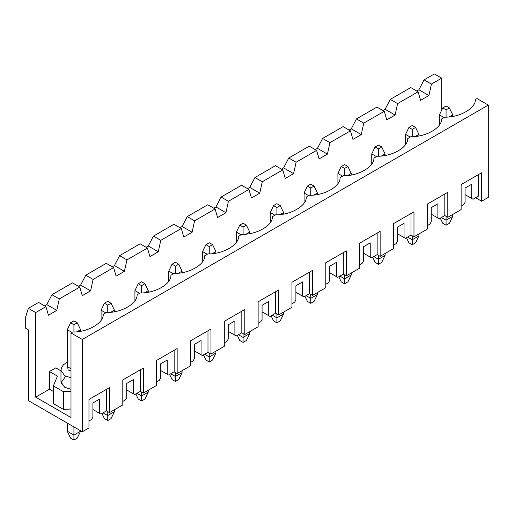 <?xml version="1.0" encoding="UTF-8"?>
<svg xmlns="http://www.w3.org/2000/svg" width="514" height="514" viewBox="0 0 514 514"><rect width="100%" height="100%" fill="white"/><g stroke="black" fill="none" stroke-linecap="round" stroke-linejoin="round"><path stroke-width="0.77" d="M80.576 329.712L80.576 331.247L80.576 329.712L77.055 331.742L80.576 329.712L77.248 322.786L73.92 320.864L70.585 322.786L73.92 324.713L77.248 322.786L73.92 324.713L70.585 322.786L67.257 329.712L67.257 366.623L67.257 329.712L71.921 332.404L67.257 329.712L70.585 322.786L73.92 320.864L77.248 322.786L80.576 329.712M80.576 430.758L80.576 431.22L80.576 430.758M67.257 431.22L67.257 423.067L67.257 431.22L73.92 435.069L73.92 426.916L73.92 435.069L80.576 431.22L77.248 438.14L73.92 440.068L70.585 438.14L67.257 431.22L70.585 438.14L73.92 440.068L73.92 435.069L67.257 431.22M73.92 331.986L73.92 324.713L73.92 331.986M73.92 435.069L73.92 440.068L77.248 438.14L80.576 431.22L73.92 435.069M114.41 310.18L114.41 311.715L114.41 310.18L110.889 312.21L114.41 310.18L111.082 303.254L107.754 301.332L104.419 303.254L107.754 305.181L111.082 303.254L107.754 305.181L104.419 303.254L101.091 310.18L101.091 320.273L101.091 310.18L105.755 312.865L101.091 310.18L104.419 303.254L107.754 301.332L111.082 303.254L114.41 310.18M114.41 409.767L114.41 411.688L114.41 409.767M107.754 415.537L107.754 411.611L107.754 415.537L114.41 411.688L111.082 418.608L107.754 420.536L104.419 418.608L101.958 413.494L104.419 418.608L107.754 420.536L107.754 415.537L103.089 412.845L107.754 415.537L107.754 420.536L111.082 418.608L114.41 411.688L107.754 415.537M107.754 312.454L107.754 305.181L107.754 312.454M148.244 290.641L148.244 292.183L148.244 290.641L144.723 292.678L148.244 290.641L144.916 283.722L141.581 281.8L138.253 283.722L141.581 285.643L144.916 283.722L141.581 285.643L138.253 283.722L134.925 290.641L134.925 300.741L134.925 290.641L139.583 293.333L134.925 290.641L138.253 283.722L141.581 281.8L144.916 283.722L148.244 290.641M148.244 390.235L148.244 392.156L148.244 390.235M141.581 395.998L141.581 392.079L141.581 395.998L148.244 392.156L144.916 399.076L141.581 400.997L138.253 399.076L135.792 393.962L138.253 399.076L141.581 400.997L141.581 395.998L136.923 393.306L141.581 395.998L141.581 400.997L144.916 399.076L148.244 392.156L141.581 395.998M141.581 292.916L141.581 285.643L141.581 292.916M182.078 271.109L182.078 272.651L182.078 271.109L178.557 273.146L182.078 271.109L178.743 264.19L175.415 262.268L172.087 264.19L175.415 266.111L178.743 264.19L175.415 266.111L172.087 264.19L168.753 271.109L168.753 281.209L168.753 271.109L173.417 273.801L168.753 271.109L172.087 264.19L175.415 262.268L178.743 264.19L182.078 271.109M182.078 370.697L182.078 372.624L182.078 370.697M175.415 376.466L175.415 372.547L175.415 376.466L182.078 372.624L178.743 379.544L175.415 381.465L172.087 379.544L169.626 374.43L172.087 379.544L175.415 381.465L175.415 376.466L170.751 373.774L175.415 376.466L175.415 381.465L178.743 379.544L182.078 372.624L175.415 376.466M175.415 273.384L175.415 266.111L175.415 273.384M215.906 251.577L215.906 253.113L215.906 251.577L212.385 253.608L215.906 251.577L212.578 244.658L209.249 242.736L205.921 244.658L209.249 246.579L212.578 244.658L209.249 246.579L205.921 244.658L202.587 251.577L202.587 261.677L202.587 251.577L207.251 254.269L202.587 251.577L205.921 244.658L209.249 242.736L212.578 244.658L215.906 251.577M215.906 351.165L215.906 353.092L215.906 351.165M209.249 356.934L209.249 353.015L209.249 356.934L215.906 353.092L212.578 360.012L209.249 361.933L205.921 360.012L203.454 354.898L205.921 360.012L209.249 361.933L209.249 356.934L204.585 354.242L209.249 356.934L209.249 361.933L212.578 360.012L215.906 353.092L209.249 356.934M209.249 253.852L209.249 246.579L209.249 253.852M249.74 232.045L249.74 233.581L249.74 232.045L246.219 234.076L249.74 232.045L246.412 225.126L243.083 223.198L239.749 225.126L243.083 227.047L246.412 225.126L243.083 227.047L239.749 225.126L236.421 232.045L236.421 242.145L236.421 232.045L241.085 234.737L236.421 232.045L239.749 225.126L243.083 223.198L246.412 225.126L249.74 232.045M249.74 331.633L249.74 333.554L249.74 331.633M243.083 337.402L243.083 333.477L243.083 337.402L249.74 333.554L246.412 340.48L243.083 342.401L239.749 340.48L237.288 335.359L239.749 340.48L243.083 342.401L243.083 337.402L238.419 334.71L243.083 337.402L243.083 342.401L246.412 340.48L249.74 333.554L243.083 337.402M243.083 234.32L243.083 227.047L243.083 234.32M283.574 212.513L283.574 214.049L283.574 212.513L280.053 214.544L283.574 212.513L280.246 205.594L276.911 203.666L273.583 205.594L276.911 207.515L280.246 205.594L276.911 207.515L273.583 205.594L270.255 212.513L270.255 222.607L270.255 212.513L274.913 215.205L270.255 212.513L273.583 205.594L276.911 203.666L280.246 205.594L283.574 212.513M283.574 312.101L283.574 314.022L283.574 312.101M276.911 317.87L276.911 313.945L276.911 317.87L283.574 314.022L280.246 320.942L276.911 322.869L273.583 320.942L271.122 315.827L273.583 320.942L276.911 322.869L276.911 317.87L272.253 315.178L276.911 317.87L276.911 322.869L280.246 320.942L283.574 314.022L276.911 317.87M276.911 214.788L276.911 207.515L276.911 214.788M317.408 192.981L317.408 194.517L317.408 192.981L313.887 195.012L317.408 192.981L314.073 186.055L310.745 184.134L307.417 186.055L310.745 187.983L314.073 186.055L310.745 187.983L307.417 186.055L304.089 192.981L304.089 203.075L304.089 192.981L308.747 195.667L304.089 192.981L307.417 186.055L310.745 184.134L314.073 186.055L317.408 192.981M317.408 292.569L317.408 294.49L317.408 292.569M310.745 298.338L310.745 294.413L310.745 298.338L317.408 294.49L314.073 301.41L310.745 303.337L307.417 301.41L304.956 296.295L307.417 301.41L310.745 303.337L310.745 298.338L306.081 295.646L310.745 298.338L310.745 303.337L314.073 301.41L317.408 294.49L310.745 298.338M310.745 195.256L310.745 187.983L310.745 195.256M351.235 173.443L351.235 174.985L351.235 173.443L347.715 175.48L351.235 173.443L347.907 166.523L344.579 164.602L341.251 166.523L344.579 168.444L347.907 166.523L344.579 168.444L341.251 166.523L337.916 173.443L337.916 183.543L337.916 173.443L342.581 176.135L337.916 173.443L341.251 166.523L344.579 164.602L347.907 166.523L351.235 173.443M351.235 273.037L351.235 274.958L351.235 273.037M344.579 278.8L344.579 274.881L344.579 278.8L351.235 274.958L347.907 281.878L344.579 283.799L341.251 281.878L338.784 276.763L341.251 281.878L344.579 283.799L344.579 278.8L339.915 276.108L344.579 278.8L344.579 283.799L347.907 281.878L351.235 274.958L344.579 278.8M344.579 175.717L344.579 168.444L344.579 175.717M385.07 153.911L385.07 155.453L385.07 153.911L381.549 155.948L385.07 153.911L381.741 146.991L378.413 145.07L375.079 146.991L378.413 148.912L381.741 146.991L378.413 148.912L375.079 146.991L371.75 153.911L371.75 164.011L371.75 153.911L376.415 156.603L371.75 153.911L375.079 146.991L378.413 145.07L381.741 146.991L385.07 153.911M385.07 253.498L385.07 255.426L385.07 253.498M378.413 259.268L378.413 255.349L378.413 259.268L385.07 255.426L381.741 262.346L378.413 264.267L375.079 262.346L372.618 257.231L375.079 262.346L378.413 264.267L378.413 259.268L373.749 256.576L378.413 259.268L378.413 264.267L381.741 262.346L385.07 255.426L378.413 259.268M378.413 156.185L378.413 148.912L378.413 156.185M418.904 134.379L418.904 135.914L418.904 134.379L415.383 136.409L418.904 134.379L415.575 127.459L412.241 125.538L408.913 127.459L412.241 129.38L415.575 127.459L412.241 129.38L408.913 127.459L405.585 134.379L405.585 144.479L405.585 134.379L410.243 137.071L405.585 134.379L408.913 127.459L412.241 125.538L415.575 127.459L418.904 134.379M418.904 233.966L418.904 235.894L418.904 233.966M412.241 239.736L412.241 235.817L412.241 239.736L418.904 235.894L415.575 242.814L412.241 244.735L408.913 242.814L406.452 237.699L408.913 242.814L412.241 244.735L412.241 239.736L407.583 237.044L412.241 239.736L412.241 244.735L415.575 242.814L418.904 235.894L412.241 239.736M412.241 136.653L412.241 129.38L412.241 136.653M452.738 114.847L452.738 116.382L452.738 114.847L449.217 116.877L452.738 114.847L449.403 107.927L446.075 106L442.747 107.927L446.075 109.848L449.403 107.927L446.075 109.848L442.747 107.927L439.419 114.847L439.419 124.947L439.419 114.847L444.077 117.539L439.419 114.847L442.747 107.927L446.075 106L449.403 107.927L452.738 114.847M452.738 214.434L452.738 216.355L452.738 214.434M446.075 220.204L446.075 216.278L446.075 220.204L452.738 216.355L449.403 223.282L446.075 225.203L442.747 223.282L440.286 218.161L442.747 223.282L446.075 225.203L446.075 220.204L441.417 217.512L446.075 220.204L446.075 225.203L449.403 223.282L452.738 216.355L446.075 220.204M446.075 117.121L446.075 109.848L446.075 117.121M441.68 78.167L434.356 73.932L424.095 79.856L431.426 84.084L441.68 78.167L431.426 84.084L428.927 95.527L420.6 100.333L418.107 91.775L397.592 103.616L395.093 115.059L386.772 119.865L384.273 111.307L363.758 123.154L361.258 134.591L352.938 139.397L350.439 130.839L329.924 142.686L327.431 154.123L319.104 158.929L316.605 150.377L296.096 162.218L293.597 173.655L285.27 178.461L282.777 169.909L262.262 181.75L259.763 193.187L251.436 197.999L248.943 189.441L228.428 201.282L225.929 212.725L217.608 217.531L215.109 208.973L194.594 220.814L192.101 232.257L183.774 237.063L181.275 228.505L160.766 240.353L158.267 251.789L149.94 256.595L147.441 248.037L126.932 259.885L124.433 271.321L116.106 276.127L113.613 267.576L93.098 279.417L90.599 290.853L82.279 295.659L79.779 287.108L59.264 298.949L56.771 310.385L48.444 315.198L45.945 306.64L35.691 312.563L35.691 397.155L49.44 389.214L49.44 371.526L55.769 367.876L60.967 370.877L55.769 367.876L49.44 371.526L49.44 389.214L35.691 397.155L70.99 417.535L70.99 332.937L82.311 339.478L488.3 105.081L476.979 98.54L475.411 99.446C475.977 108.158 459.799 117.5 444.713 117.173L441.577 118.985C442.143 127.69 425.965 137.032 410.885 136.705L407.743 138.517C408.309 147.222 392.137 156.564 377.051 156.237L373.909 158.049C374.481 166.754 358.303 176.096 343.217 175.769L340.082 177.581C340.647 186.293 324.469 195.628 309.383 195.301L306.248 197.113C306.813 205.825 290.635 215.16 275.555 214.833L272.414 216.645C272.979 225.357 256.807 234.699 241.721 234.371L238.58 236.183C239.151 244.889 222.973 254.231 207.887 253.903L204.745 255.715C205.317 264.421 189.139 273.763 174.053 273.435L170.918 275.247C171.483 283.953 155.305 293.295 140.219 292.967L137.084 294.779C137.649 303.491 121.471 312.827 106.392 312.499L103.25 314.311C103.822 323.023 87.643 332.359 72.558 332.031L70.99 332.937L72.558 332.031C87.643 332.359 103.822 323.023 103.25 314.311L106.392 312.499C121.471 312.827 137.649 303.491 137.084 294.779L140.219 292.967C155.305 293.295 171.483 283.953 170.918 275.247L174.053 273.435C189.139 273.763 205.317 264.421 204.745 255.715L207.887 253.903C222.973 254.231 239.151 244.889 238.58 236.183L241.721 234.371C256.807 234.699 272.979 225.357 272.414 216.645L275.555 214.833C290.635 215.16 306.813 205.825 306.248 197.113L309.383 195.301C324.469 195.628 340.647 186.293 340.082 177.581L343.217 175.769C358.303 176.096 374.481 166.754 373.909 158.049L377.051 156.237C392.137 156.564 408.309 147.222 407.743 138.517L410.885 136.705C425.965 137.032 442.143 127.69 441.577 118.985L444.713 117.173C459.799 117.5 475.977 108.158 475.411 99.446L476.979 98.54L488.3 105.081L82.311 339.478L82.311 431.76L88.967 427.911L88.967 399.462L109.482 387.62L109.482 412.613L122.801 404.923L122.801 379.93L143.316 368.082L143.316 393.075L156.635 385.391L156.635 360.398L177.15 348.55L177.15 373.543L190.469 365.852L190.469 340.859L210.978 329.018L210.978 354.011L224.297 346.32L224.297 321.327L244.812 309.486L244.812 334.479L258.131 326.788L258.131 301.795L278.646 289.954L278.646 314.947L291.965 307.256L291.965 282.263L312.48 270.422L312.48 295.415L325.799 287.724L325.799 262.731L346.308 250.883L346.308 275.877L359.633 268.192L359.633 243.199L380.142 231.351L380.142 256.345L393.461 248.654L393.461 223.661L413.976 211.819L413.976 236.813L427.295 229.122L427.295 204.129L447.81 192.287L447.81 217.281L461.129 209.59L461.129 184.597L481.637 172.755L481.637 201.205L488.3 197.363L488.3 105.081L488.3 197.363L481.637 201.205L475.649 197.749L481.637 201.205L481.637 172.755L478.643 174.484L478.643 196.02L473.047 199.246L465.054 194.633L471.717 198.481L471.717 184.25L471.717 198.481L473.047 199.246L478.643 196.02L478.643 174.484L461.129 184.597L461.129 209.59L447.81 217.281L444.809 215.552L439.213 218.778L431.227 214.165L437.883 218.013L437.883 203.782L437.883 218.013L439.213 218.778L444.809 215.552L444.809 194.016L427.295 204.129L427.295 229.122L413.976 236.813L410.975 235.084L405.385 238.316L397.393 233.697L404.049 237.545L404.049 223.32L404.049 237.545L405.385 238.316L410.975 235.084L410.975 213.548L393.461 223.661L393.461 248.654L380.142 256.345L377.147 254.616L371.551 257.848L363.559 253.235L370.221 257.077L370.221 242.852L370.221 257.077L371.551 257.848L377.147 254.616L377.147 233.086L359.633 243.199L359.633 268.192L346.308 275.877L343.313 274.148L337.717 277.38L329.725 272.767L336.387 276.609L336.387 262.384L336.387 276.609L337.717 277.38L343.313 274.148L343.313 252.618L325.799 262.731L325.799 287.724L312.48 295.415L309.479 293.68L303.883 296.912L295.897 292.299L302.553 296.141L302.553 281.916L302.553 296.141L303.883 296.912L309.479 293.68L309.479 272.15L291.965 282.263L291.965 307.256L278.646 314.947L275.645 313.219L270.056 316.444L262.063 311.831L268.719 315.68L268.719 301.448L268.719 315.68L270.056 316.444L275.645 313.219L275.645 291.682L258.131 301.795L258.131 326.788L244.812 334.479L241.818 332.751L236.222 335.976L228.229 331.363L234.892 335.212L234.892 320.98L234.892 335.212L236.222 335.976L241.818 332.751L241.818 311.214L224.297 321.327L224.297 346.32L210.978 354.011L207.984 352.283L202.387 355.515L194.395 350.895L201.058 354.744L201.058 340.519L201.058 354.744L202.387 355.515L207.984 352.283L207.984 330.746L190.469 340.859L190.469 365.852L177.15 373.543L174.15 371.815L168.553 375.047L160.561 370.433L167.223 374.276L167.223 360.051L167.223 374.276L168.553 375.047L174.15 371.815L174.15 350.285L156.635 360.398L156.635 385.391L143.316 393.075L140.316 391.347L134.726 394.579L126.733 389.965L133.389 393.808L133.389 379.583L133.389 393.808L134.726 394.579L140.316 391.347L140.316 369.817L122.801 379.93L122.801 404.923L109.482 412.613L106.488 410.879L100.892 414.111L92.899 409.497L99.562 413.34L99.562 399.115L99.562 413.34L100.892 414.111L106.488 410.879L106.488 389.349L88.967 399.462L88.967 427.911L82.311 431.76L28.366 400.612L28.366 329.866L25.7 328.324L25.7 316.791L28.366 308.329L38.621 302.412L28.366 308.329L35.691 312.563L45.945 306.64L38.621 302.412L45.945 306.64L48.444 315.198L56.771 310.385L59.264 298.949L79.779 287.108L72.455 282.873L51.94 294.721L72.455 282.873L79.779 287.108L82.279 295.659L90.599 290.853L93.098 279.417L113.613 267.576L106.282 263.341L85.774 275.189L106.282 263.341L113.613 267.576L116.106 276.127L124.433 271.321L126.932 259.885L147.441 248.037L140.116 243.809L119.608 255.651L140.116 243.809L147.441 248.037L149.94 256.595L158.267 251.789L160.766 240.353L181.275 228.505L173.95 224.277L153.435 236.119L173.95 224.277L181.275 228.505L183.774 237.063L192.101 232.257L194.594 220.814L215.109 208.973L207.784 204.745L187.269 216.587L207.784 204.745L215.109 208.973L217.608 217.531L225.929 212.725L228.428 201.282L248.943 189.441L241.619 185.213L221.104 197.055L241.619 185.213L248.943 189.441L251.436 197.999L259.763 193.187L262.262 181.75L282.777 169.909L275.446 165.681L254.938 177.523L275.446 165.681L282.777 169.909L285.27 178.461L293.597 173.655L296.096 162.218L316.605 150.377L309.28 146.143L288.765 157.991L309.28 146.143L316.605 150.377L319.104 158.929L327.431 154.123L329.924 142.686L350.439 130.839L343.114 126.611L322.599 138.452L343.114 126.611L350.439 130.839L352.938 139.397L361.258 134.591L363.758 123.154L384.273 111.307L376.948 107.079L356.433 118.92L376.948 107.079L384.273 111.307L386.772 119.865L395.093 115.059L397.592 103.616L418.107 91.775L410.776 87.547L390.267 99.388L410.776 87.547L418.107 91.775L420.6 100.333L428.927 95.527L431.426 84.084L424.095 79.856L434.356 73.932L441.68 78.167L441.68 110.137L441.68 78.167M385.102 109.289L390.267 99.388L397.592 103.616L390.267 99.388L385.102 109.289L395.093 115.059L385.102 109.289L382.943 110.542L385.102 109.289M418.936 89.757L424.095 79.856L418.936 89.757L428.927 95.527L418.936 89.757L416.77 91.004L418.936 89.757M351.274 128.821L356.433 118.92L363.758 123.154L356.433 118.92L351.274 128.821L361.258 134.591L351.274 128.821L349.109 130.074L351.274 128.821M317.44 148.353L322.599 138.452L329.924 142.686L322.599 138.452L317.44 148.353L327.431 154.123L317.44 148.353L315.275 149.606L317.44 148.353M283.606 167.892L288.765 157.991L296.096 162.218L288.765 157.991L283.606 167.892L293.597 173.655L283.606 167.892L281.441 169.138L283.606 167.892M249.772 187.424L254.938 177.523L262.262 181.75L254.938 177.523L249.772 187.424L259.763 193.187L249.772 187.424L247.607 188.67L249.772 187.424M215.944 206.956L221.104 197.055L228.428 201.282L221.104 197.055L215.944 206.956L225.929 212.725L215.944 206.956L213.779 208.202L215.944 206.956M182.11 226.488L187.269 216.587L194.594 220.814L187.269 216.587L182.11 226.488L192.101 232.257L182.11 226.488L179.945 227.741L182.11 226.488M148.276 246.02L153.435 236.119L160.766 240.353L153.435 236.119L148.276 246.02L158.267 251.789L148.276 246.02L146.111 247.273L148.276 246.02M114.442 265.552L119.608 255.651L126.932 259.885L119.608 255.651L114.442 265.552L124.433 271.321L114.442 265.552L112.277 266.805L114.442 265.552M80.614 285.09L85.774 275.189L93.098 279.417L85.774 275.189L80.614 285.09L90.599 290.853L80.614 285.09L78.449 286.337L80.614 285.09M46.78 304.622L51.94 294.721L59.264 298.949L51.94 294.721L46.78 304.622L56.771 310.385L46.78 304.622L44.615 305.869L46.78 304.622M92.899 402.957L92.899 417.188L92.899 402.957L99.562 399.115L92.899 402.957M67.257 366.623L70.99 368.776L67.257 366.623M63.37 409.362L53.379 403.599L53.379 385.911L57.433 376.139L49.44 371.526L57.433 376.139L53.379 385.911L53.379 403.599L63.37 409.362L63.37 391.674L53.379 385.911L63.37 391.674L63.37 409.362L70.99 409.022L63.37 409.362M53.379 391.488L49.44 389.214L53.379 391.488M70.99 391.334L63.37 391.674L70.99 391.334M67.257 362.274L63.511 364.702L61.539 367.587L60.967 370.465L64.758 375.753L70.99 377.751L64.758 375.753L60.967 370.465L60.967 382.005L64.758 387.293L70.99 389.284L64.758 387.293L61.037 382.776L65.676 376.235M67.257 363.822L68.092 369.99L70.99 371.069L68.092 369.99L67.257 363.822M463.724 204.63L461.129 206.127L463.724 204.63L465.054 202.323L465.054 188.098L465.054 202.323L463.724 204.63M429.89 224.162L427.295 225.665L429.89 224.162L431.227 221.855L431.227 207.63L431.227 221.855L429.89 224.162M396.063 243.694L393.461 245.197L396.063 243.694L397.393 241.387L397.393 227.162L397.393 241.387L396.063 243.694M362.229 263.232L359.633 264.729L362.229 263.232L363.559 260.919L363.559 246.694L363.559 260.919L362.229 263.232M328.395 282.764L325.799 284.261L328.395 282.764L329.725 280.458L329.725 266.226L329.725 280.458L328.395 282.764M294.561 302.296L291.965 303.793L294.561 302.296L295.897 299.99L295.897 285.758L295.897 299.99L294.561 302.296M260.726 321.828L258.131 323.325L260.726 321.828L262.063 319.522L262.063 305.297L262.063 319.522L260.726 321.828M226.899 341.36L224.297 342.864L226.899 341.36L228.229 339.054L228.229 324.829L228.229 339.054L226.899 341.36M193.065 360.892L190.469 362.396L193.065 360.892L194.395 358.586L194.395 344.361L194.395 358.586L193.065 360.892M159.231 380.431L156.635 381.928L159.231 380.431L160.561 378.118L160.561 363.893L160.561 378.118L159.231 380.431M125.397 399.963L122.801 401.46L125.397 399.963L126.733 397.656L126.733 383.425L126.733 397.656L125.397 399.963M91.569 419.495L88.967 420.992L91.569 419.495L92.899 417.188L91.569 419.495M109.482 412.613L109.482 387.62L106.488 389.349L106.488 410.879L109.482 412.613M88.967 399.462L109.482 387.62L88.967 399.462M100.892 414.111L92.899 409.497L100.892 414.111M126.733 383.425L133.389 379.583L126.733 383.425M143.316 393.075L143.316 368.082L140.316 369.817L140.316 391.347L143.316 393.075M122.801 379.93L143.316 368.082L122.801 379.93M126.733 389.965L134.726 394.579L126.733 389.965M160.561 363.893L167.223 360.051L160.561 363.893M177.15 373.543L177.15 348.55L174.15 350.285L174.15 371.815L177.15 373.543M156.635 360.398L177.15 348.55L156.635 360.398M160.561 370.433L168.553 375.047L160.561 370.433M194.395 344.361L201.058 340.519L194.395 344.361M210.978 354.011L210.978 329.018L207.984 330.746L207.984 352.283L210.978 354.011M190.469 340.859L210.978 329.018L190.469 340.859M194.395 350.895L202.387 355.515L194.395 350.895M228.229 324.829L234.892 320.98L228.229 324.829M244.812 334.479L244.812 309.486L241.818 311.214L241.818 332.751L244.812 334.479M224.297 321.327L244.812 309.486L224.297 321.327M228.229 331.363L236.222 335.976L228.229 331.363M262.063 305.297L268.719 301.448L262.063 305.297M278.646 314.947L278.646 289.954L275.645 291.682L275.645 313.219L278.646 314.947M258.131 301.795L278.646 289.954L258.131 301.795M262.063 311.831L270.056 316.444L262.063 311.831M295.897 285.758L302.553 281.916L295.897 285.758M312.48 295.415L312.48 270.422L309.479 272.15L309.479 293.68L312.48 295.415M291.965 282.263L312.48 270.422L291.965 282.263M295.897 292.299L303.883 296.912L295.897 292.299M329.725 266.226L336.387 262.384L329.725 266.226M346.308 275.877L346.308 250.883L343.313 252.618L343.313 274.148L346.308 275.877M325.799 262.731L346.308 250.883L325.799 262.731M329.725 272.767L337.717 277.38L329.725 272.767M363.559 246.694L370.221 242.852L363.559 246.694M380.142 256.345L380.142 231.351L377.147 233.086L377.147 254.616L380.142 256.345M359.633 243.199L380.142 231.351L359.633 243.199M363.559 253.235L371.551 257.848L363.559 253.235M397.393 227.162L404.049 223.32L397.393 227.162M413.976 236.813L413.976 211.819L410.975 213.548L410.975 235.084L413.976 236.813M393.461 223.661L413.976 211.819L393.461 223.661M397.393 233.697L405.385 238.316L397.393 233.697M431.227 207.63L437.883 203.782L431.227 207.63M447.81 217.281L447.81 192.287L444.809 194.016L444.809 215.552L447.81 217.281M427.295 204.129L447.81 192.287L427.295 204.129M431.227 214.165L439.213 218.778L431.227 214.165M465.054 188.098L471.717 184.25L465.054 188.098M461.129 184.597L481.637 172.755L461.129 184.597M465.054 194.633L473.047 199.246L465.054 194.633M28.366 308.329L25.7 316.791L25.7 328.324L28.366 329.866L28.366 400.612L82.311 431.76L82.311 339.478L70.99 332.937L70.99 417.535L35.691 397.155L35.691 312.563L28.366 308.329"/></g></svg>
